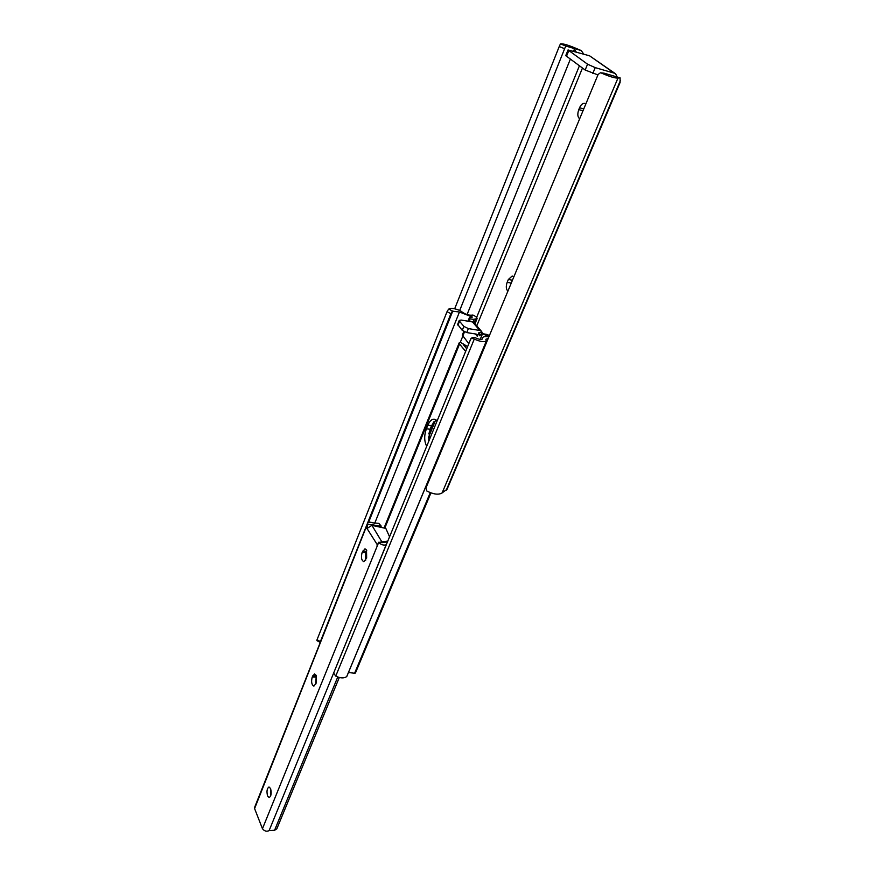 <?xml version="1.0" encoding="UTF-8"?>
<svg xmlns="http://www.w3.org/2000/svg" width="875" height="875" viewBox="0 0 875 875"><rect width="100%" height="100%" fill="white"/><g stroke="black" fill="none" stroke-linecap="round" stroke-linejoin="round"><path stroke-width="1.31" d="M513.745 277.102L512.192 276.008L508.342 279.497L507.172 282.319C505.816 286.333 506.056 289.286 507.894 291.178M585.769 104.136L584.533 103.37C582.63 103.195 580.967 104.672 579.545 107.789L578.78 109.627C577.259 114.111 577.555 117.152 579.688 118.748M617.181 77.022L615.628 73.861L614.316 73.172L595.219 67.627L587.562 64.203L568.028 49.952L589.553 55.792L615.212 73.566M564.638 48.694L559.234 46.539L560.438 43.881C562.811 43.498 567.864 44.931 575.597 48.18L581.295 50.586L565.994 46.102L565.031 47.698L459.703 310.45M620.091 82.491L620.102 77.864L617.98 78.05L442.094 492.931L447.092 489.212L620.091 82.491M576.1 51.811L574.35 49.273L573.617 51.078M570.303 59.281L467.053 314.595M600.567 72.811L604.122 73.183L600.392 72.8L598.139 74.419L425.863 488.173L426.88 491.05C433.628 494.408 438.692 495.031 442.094 492.931M620.102 77.864L604.122 73.183M601.333 73.019C609.405 76.573 614.95 78.247 617.98 78.05M581.295 50.586L583.68 54.053M559.234 46.539L454.672 308.798L559.683 45.402M574.35 49.273L573.77 48.355M565.742 55.639L585.167 70.022L597.931 74.922M436.975 420.766L434.175 419.169C431.681 419.169 429.57 421.181 427.842 425.206L426.377 428.805C424.08 435.433 424.156 441.186 426.606 446.075M428.564 441.295L430.041 429.242L431.506 425.644L436.111 419.934M462.317 335.125L468.628 343.459M466.539 348.556L463.258 344.509L467.447 346.358M462.722 336.361L460.316 342.267L464.1 344.433M460.316 342.267L459.167 342.88L459.561 344.039L465.456 351.214M482.311 333.473L481.698 331.57L479.795 330.466L468.377 328.606L463.859 326.386L459.528 321.245L459.233 320.425L461.147 320.053L472.489 321.934L474.381 323.039L481.48 331.319M473.659 322.372L473.517 319.331L477.072 318.642C477.17 317.57 475.847 316.4 473.113 315.12L472.653 315.055C469.011 315.667 465.106 314.377 460.95 311.161L460.195 310.669C454.967 308.459 451.205 307.891 448.919 308.963L452.408 311.183L459.452 311.992L472.402 317.078L469.394 317.68L469.984 321.519M459.233 320.425L457.647 324.373L462.252 330.356L466.758 332.577L476.284 334.108L477.236 334.666L477.367 336.383L478.986 332.445L479.566 335.77L482.103 333.441L488.873 336.853M488.841 336.941C485.242 336.273 483.109 336.602 482.453 337.925L482.475 339.03C481.108 339.73 478.855 339.358 475.694 337.947L474.523 337.367L473.102 338.494L474.283 339.073C479.653 341.512 483.645 342.223 486.259 341.195L485.844 339.292L488.228 338.406M489.497 335.344L482.169 333.452M473.539 319.408L469.787 318.784M452.408 311.183L450.909 313.655L447.005 311.73L317.034 639.745L320.392 641.583L320.272 642.458L316.881 640.609L317.034 639.745M447.005 311.73L448.503 309.258M450.909 313.655L320.392 641.583M459.452 311.992L374.609 523.523M486.369 334.327L482.573 333.714L480.211 339.347M473.102 338.494L470.859 338.691L472.281 337.564L474.523 337.367M470.859 338.691L333.638 673.072L335.737 676.102C340.364 678.333 344.028 678.486 346.73 676.55L346.872 676.211M348.458 672.503L355.031 673.302L355.611 672.558L430.938 492.887M267.575 795.987L269.172 797.573C271.217 796.097 271.688 793.089 270.572 788.528L268.986 786.964C266.952 788.43 266.481 791.427 267.575 795.987M316.105 675.303L314.508 673.947L312.222 677.009C311.062 681.833 311.62 684.884 313.906 686.142L316.192 683.102L316.105 675.303M315.645 684.436L316.269 675.686M366.516 549.948L364.973 548.811L362.13 552.453C360.861 557.353 361.43 560.416 363.825 561.652L366.658 558.042L366.516 549.948M365.673 560.273L365.75 552.683L366.745 550.408M270.812 795.462L270.736 788.955M378.262 543.112L377.005 545.88L378.602 542.281L382.802 542.653L387.406 541.778M378.602 542.281L378.689 542.423C381.041 544.72 383.523 545.53 386.148 544.83L386.159 544.819M389.495 536.681L385.831 528.423L371.93 525.35L381.872 541.866L387.669 541.133M378.689 542.423L262.456 828.712C264.359 831.141 266.569 831.786 269.095 830.638L274.575 830.266L276.795 828.888L339.303 677.513M386.148 544.83L269.095 830.638M337.739 677.02L274.575 830.266M371.328 525.35L371.952 524.65L371.678 525.339M371.952 524.65L379.859 526.214L379.509 527.078M379.859 526.214L381.172 526.061L380.931 527.363M380.395 525.962L378.82 523.381L381.139 526.006M378.82 523.381L372.87 522.845C370.202 521.916 368.495 522.036 367.741 523.228L254.592 808.577L262.456 828.712M254.669 807.242L254.592 808.577M367.828 524.289L366.745 528.642L371.93 525.35M371.591 524.705L367.916 524.431M379.498 542.347L381.872 541.866L381.62 542.489M512.433 280.262L508.342 279.497M583.767 108.938L579.545 107.789M614.316 73.172L589.553 55.792M560.438 43.881L565.994 46.102M620.452 80.456L446.228 490.241M579.392 65.855L476.623 317.417M582.455 68.064L476.788 325.839M592.802 73.445L595.219 67.627M585.167 70.022L587.562 64.203M566.42 56.481L568.728 50.761M583.012 110.764L578.78 109.627M511.262 283.084L507.172 282.319M431.506 425.644L427.842 425.206M465.03 344.98L464.548 346.15M433.573 422.002L428.728 433.88M459.561 344.039L384.945 527.767M479.795 330.466L472.489 321.934M475.53 319.266L474.119 322.733M452.823 310.887L368.55 522.462M469.809 318.806L468.781 321.322M464.505 331.877L462.689 336.328M477.367 336.383L475.3 333.955M474.283 339.073L335.737 676.102M486.259 341.195L346.73 676.55M430.27 492.647L354.583 673.291M430.697 492.8L355.031 673.302M482.256 332.97L478.986 332.445M466.758 332.577L468.377 328.606M462.252 330.356L463.859 326.386M457.942 325.205L459.528 321.245M430.041 429.242L426.377 428.805M316.192 675.872L312.692 675.828M366.275 551.37L362.655 551.13M377.486 545.027L366.964 528.413M367.27 527.822L366.581 527.767M365.75 552.683L362.13 552.453M315.722 677.042L312.222 677.009M565.731 55.672L568.028 49.952M477.061 318.686L474.994 323.739M466.069 345.57L465.402 347.178M435.531 420.23L428.356 437.806M469.394 317.68L467.972 321.191M463.772 331.516L462.295 335.18M459.167 342.88L384.212 527.614M482.453 337.925L481.884 339.303M486.358 341.097L346.839 676.386M367.741 523.228L254.636 807.319"/></g></svg>
